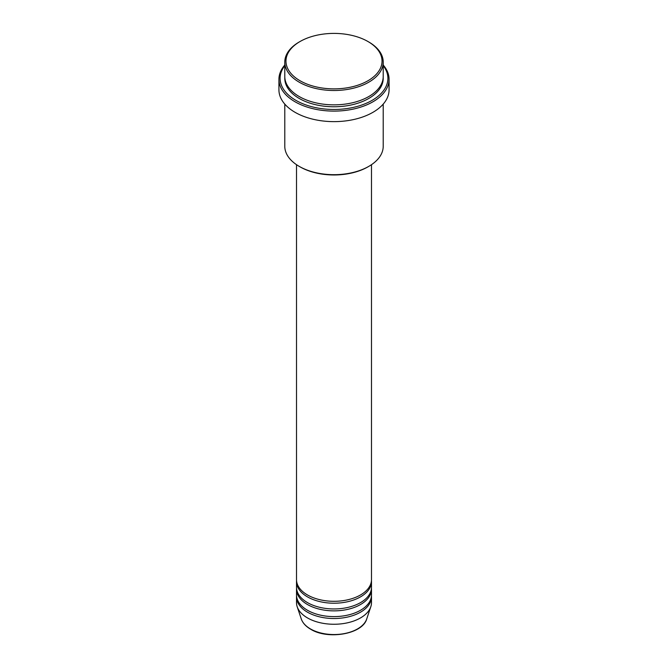 <?xml version="1.0" encoding="UTF-8"?>
<svg xmlns="http://www.w3.org/2000/svg" width="668" height="668" viewBox="0 0 668 668"><rect width="100%" height="100%" fill="white"/><g stroke="black" fill="none" stroke-linecap="round" stroke-linejoin="round"><path stroke-width="1" d="M296.509 164.679L296.509 579.657A37.491 21.643 0 0 0 307.489 594.963A37.491 21.643 0 0 0 348.345 599.655A37.491 21.643 0 0 0 371.491 579.657L371.491 164.679M296.542 580.609A37.491 21.643 0 0 0 296.509 581.569A37.491 21.643 0 0 0 307.489 596.875A37.491 21.643 0 0 0 348.345 601.567A37.491 21.643 0 0 0 371.491 581.569A37.491 21.643 0 0 0 371.458 580.609M296.509 581.569L296.509 587.306A37.491 21.643 0 0 0 307.489 602.62A37.491 21.643 0 0 0 348.345 607.312A37.491 21.643 0 0 0 371.491 587.306L371.491 581.569M296.542 588.266A37.491 21.643 0 0 0 296.509 589.226A37.491 21.643 0 0 0 307.489 604.532A37.491 21.643 0 0 0 348.345 609.224A37.491 21.643 0 0 0 371.491 589.226A37.491 21.643 0 0 0 371.458 588.266M296.509 589.226L296.509 594.963A37.491 21.643 0 0 0 307.489 610.268A37.491 21.643 0 0 0 348.345 614.961A37.491 21.643 0 0 0 371.491 594.963L371.491 589.226M296.542 595.923A37.491 21.643 0 0 0 296.509 596.875A37.491 21.643 0 0 0 307.489 612.18A37.491 21.643 0 0 0 348.345 616.873A37.491 21.643 0 0 0 371.491 596.875A37.491 21.643 0 0 0 371.458 595.923M300.032 80.745A48.038 27.739 0 0 0 367.968 80.745A48.038 27.739 0 0 0 367.968 41.525L368.794 42A49.215 28.415 180 0 1 383.215 62.091A49.215 28.415 180 0 1 352.829 88.343A49.215 28.415 180 0 1 299.206 82.181A49.215 28.415 180 0 1 284.785 62.091A49.215 28.415 180 0 1 299.206 42L300.032 41.525A48.038 27.739 0 0 0 300.032 80.745M368.794 166.365L367.968 166.85A48.038 27.739 180 0 1 300.032 166.85L299.206 166.374A49.215 28.415 0 0 0 368.794 166.365A49.215 28.415 0 0 0 383.215 146.284L383.215 104.108M284.785 65.664A53.899 31.12 0 0 0 295.891 100.359A53.899 31.12 0 0 0 364.553 103.991A53.899 31.12 0 0 0 383.215 65.664M383.215 65.038A55.068 31.797 180 0 1 389.068 79.308A55.068 31.797 180 0 1 355.075 108.684A55.068 31.797 180 0 1 295.064 101.795A55.068 31.797 180 0 1 278.932 79.308A55.068 31.797 180 0 1 284.785 65.038M284.785 62.091L284.785 76.444A49.215 28.415 0 0 0 299.206 96.534A49.215 28.415 0 0 0 352.829 102.688A49.215 28.415 0 0 0 383.215 76.444L383.215 62.091M278.932 79.308L278.932 89.838A55.068 31.797 0 0 0 295.064 112.316A55.068 31.797 0 0 0 355.075 119.213A55.068 31.797 0 0 0 389.068 89.838L389.068 79.308M296.509 596.875L296.509 602.62A37.491 21.643 0 0 0 297.185 606.719A37.491 21.643 0 0 0 307.489 617.925A37.491 21.643 0 0 0 344.989 623.311A37.491 21.643 0 0 0 370.815 606.719A37.491 21.643 0 0 0 371.491 602.62L371.491 596.875M368.794 42L367.968 41.525A48.038 27.739 0 0 0 300.032 41.525M284.785 104.108L284.785 146.284A49.215 28.415 0 0 0 299.206 166.365A49.215 28.415 0 0 0 299.206 166.374L300.032 166.85M310.428 628.905A33.333 19.247 0 0 0 343.769 633.698A33.333 19.247 0 0 0 366.724 618.944C362.732 634.107 327.938 640.078 310.645 629.214C305.819 626.409 302.696 622.985 301.276 618.944A33.333 19.247 0 0 0 310.428 628.905M383.181 77.396A49.215 28.415 180 0 1 353.597 104.417A49.215 28.415 180 0 1 299.206 98.447A49.215 28.415 180 0 1 284.819 77.396M366.724 618.944L370.815 606.719M301.276 618.944L297.185 606.719"/></g></svg>
